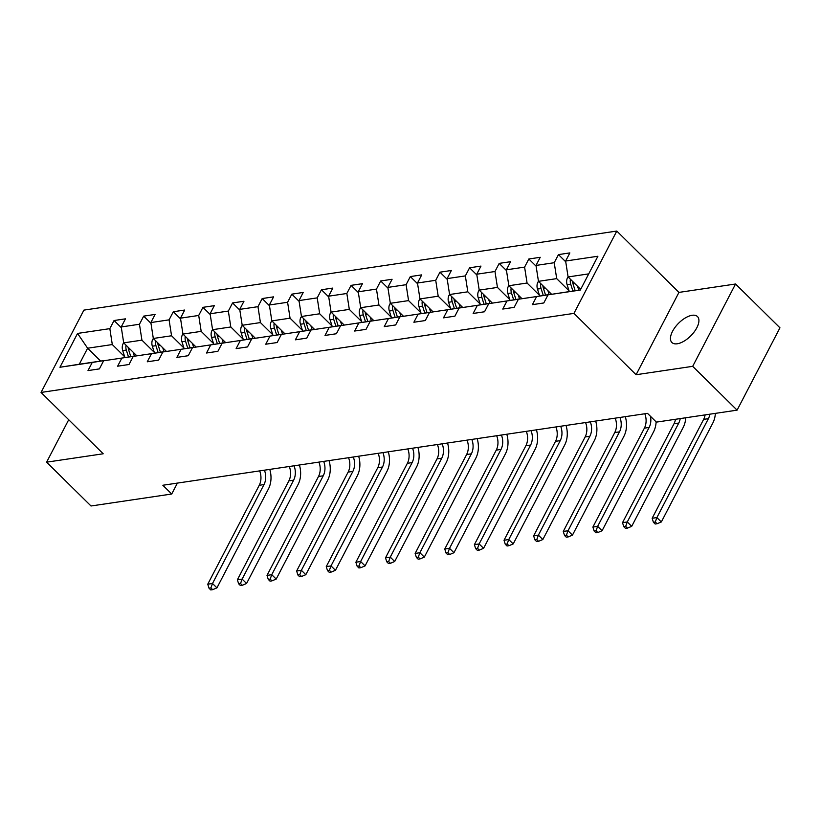 <?xml version="1.0" encoding="UTF-8"?>
<svg xmlns="http://www.w3.org/2000/svg" width="821" height="821" viewBox="0 0 821 821"><rect width="100%" height="100%" fill="white"/><g stroke="black" fill="none" stroke-linecap="round" stroke-linejoin="round"><path stroke-width="1.23" d="M677.274 343.773A18.216 8.764 -45.4 0 0 694.268 331.807A18.216 8.764 -45.4 0 0 697.481 316.567A18.216 8.764 -45.4 0 0 692.103 315.295A18.216 8.764 -45.4 0 0 675.108 327.261A18.216 8.764 -45.4 0 0 671.886 342.501A18.216 8.764 -45.4 0 0 677.274 343.773M616.797 231.06L83.906 310.112L41.05 392.438L573.941 313.386L616.797 231.06L678.957 292.399L636.101 374.725L692.698 366.33L735.554 284.004L678.957 292.399M735.554 284.004L779.95 327.815L737.094 410.151L692.698 366.33M100.644 361.066L87.621 348.217L79.278 364.237L103.969 360.573L92.229 362.472L88.001 370.589L99.392 368.896L103.62 360.778L121.857 358.069L117.629 366.197L129.02 364.503L133.248 356.386L151.485 353.677L147.257 361.794L158.648 360.111L162.876 351.983L181.102 349.284L176.874 357.402L188.276 355.709L192.504 347.591L210.73 344.892L206.502 353.009L217.904 351.316L222.132 343.199L240.358 340.489L236.13 348.617L247.521 346.924L251.749 338.806L269.986 336.097L265.758 344.215L277.149 342.531L281.377 334.404L299.614 331.705L295.386 339.822L306.777 338.129L311.005 330.011L329.242 327.312L325.013 335.43L336.405 333.737L340.633 325.619L358.869 322.91L354.641 331.037L366.033 329.344L370.261 321.227L388.487 318.517L384.259 326.635L395.66 324.952L399.889 316.824L418.115 314.125L413.887 322.243L425.288 320.549L429.516 312.432L447.743 309.722L443.514 317.85L454.906 316.157L459.134 308.039L477.37 305.33L473.142 313.458L484.534 311.764L488.762 303.647L506.998 300.938L502.77 309.055L514.162 307.372L518.39 299.244L536.626 296.545L532.398 304.663L543.789 302.97L548.018 294.852L580.303 290.059L597.904 256.244L565.628 261.027L569.856 252.909L558.454 254.602L565.741 261.786M92.229 362.472L59.943 367.254L77.554 333.429L109.84 328.646L114.068 320.518L121.344 327.712M558.454 254.602L554.226 262.72L536 265.429L540.228 257.301L528.827 258.995L524.598 267.112L506.372 269.822L510.6 261.694L499.199 263.387L494.981 271.515L476.744 274.214L480.973 266.096L469.581 267.779L465.353 275.907L447.117 278.606L451.345 270.489L439.953 272.182L435.725 280.3L417.489 283.009L421.717 274.881L410.326 276.574L406.097 284.692L387.861 287.401L392.089 279.273L380.698 280.967L376.47 289.095L358.243 291.794L362.472 283.676L351.07 285.359L346.842 293.487L328.616 296.186L332.844 288.068L321.442 289.762L317.214 297.879L298.988 300.589L303.216 292.461L291.824 294.154L287.596 302.272L269.36 304.981L273.588 296.853L262.197 298.546L257.968 306.674L239.732 309.373L243.96 301.256L232.569 302.939L228.341 311.067L210.104 313.766L214.332 305.648L202.941 307.341L198.713 315.459L180.487 318.168L184.715 310.04L173.313 311.734L169.085 319.851L150.859 322.561L155.087 314.433L143.685 316.126L139.457 324.254L121.231 326.953L125.459 318.835L114.068 320.518M737.094 410.151L656.379 422.117L647.502 413.363L162.845 485.252L171.722 494.016L177.408 483.097M103.62 360.778L133.72 356.304M136.809 355.811L123.704 342.86L141.93 340.161L154.286 352.353M133.587 356.181L121.857 358.069M121.231 326.953L123.704 342.86M139.457 324.254L141.93 340.161M133.248 356.386L163.348 351.911M166.437 351.409L153.322 338.468L171.558 335.768L183.904 347.95M163.215 351.788L151.485 353.677M150.859 322.561L153.322 338.468M169.085 319.851L171.558 335.768M162.876 351.983L192.966 347.519M196.065 347.016L182.95 334.075L201.186 331.366L213.532 343.558M192.843 347.396L181.102 349.284M180.487 318.168L182.95 334.075M198.713 315.459L201.186 331.366M192.504 347.591L222.594 343.116M225.693 342.624L212.577 329.683L230.814 326.974L243.16 339.165M222.47 342.993L210.73 344.892M210.104 313.766L212.577 329.683M228.341 311.067L230.814 326.974M222.132 343.199L252.221 338.724M255.321 338.231L242.205 325.28L260.431 322.581L272.788 334.773M252.098 338.601L240.358 340.489M239.732 309.373L242.205 325.28M257.968 306.674L260.431 322.581M251.749 338.806L281.849 334.332M284.949 333.829L271.833 320.888L290.059 318.189L302.415 330.37M281.726 334.209L269.986 336.097M269.36 304.981L271.833 320.888M287.596 302.272L290.059 318.189M281.377 334.404L311.477 329.939M314.576 329.437L301.461 316.495L319.687 313.786L332.043 325.978M311.344 329.816L299.614 331.705M298.988 300.589L301.461 316.495M317.214 297.879L319.687 313.786M311.005 330.011L341.105 325.537M344.194 325.044L331.079 312.103L349.315 309.394L361.661 321.586M340.972 325.414L329.242 327.312M328.616 296.186L331.079 312.103M346.842 293.487L349.315 309.394M340.633 325.619L370.723 321.144M373.822 320.652L360.706 307.701L378.943 305.002L391.289 317.193M370.599 321.021L358.869 322.91M358.243 291.794L360.706 307.701M376.47 289.095L378.943 305.002M370.261 321.227L400.35 316.752M403.45 316.249L390.334 303.308L408.571 300.609L420.916 312.791M400.227 316.629L388.487 318.517M387.861 287.401L390.334 303.308M406.097 284.692L408.571 300.609M399.889 316.824L429.978 312.36M433.078 311.857L419.962 298.916L438.198 296.207L450.544 308.398M429.855 312.237L418.115 314.125M417.489 283.009L419.962 298.916M435.725 280.3L438.198 296.207M429.516 312.432L459.606 307.957M462.705 307.465L449.59 294.523L467.816 291.814L480.172 304.006M459.483 307.834L447.743 309.722M447.117 278.606L449.59 294.523M465.353 275.907L467.816 291.814M459.134 308.039L489.234 303.565M492.333 303.072L479.218 290.121L497.444 287.422L509.8 299.614M489.111 303.442L477.37 305.33M476.744 274.214L479.218 290.121M494.981 271.515L497.444 287.422M488.762 303.647L518.862 299.172M521.951 298.67L508.846 285.729L527.072 283.029L539.418 295.211M518.728 299.049L506.998 300.938M506.372 269.822L508.846 285.729M524.598 267.112L527.072 283.029M518.39 299.244L548.49 294.78M551.579 294.277L538.463 281.336L556.7 278.627L569.045 290.819M548.356 294.657L536.626 296.545M536 265.429L538.463 281.336M554.226 262.72L556.7 278.627M548.018 294.852L580.385 289.905M580.673 289.351L568.091 276.944L588.729 273.875M565.628 261.027L568.091 276.944M68.707 419.736L46.612 462.172L91.008 505.993L171.722 494.016M46.612 462.172L103.21 453.777L41.05 392.438M636.101 374.725L573.941 313.386M124.659 356.745L112.303 344.553L87.621 348.217L77.554 333.429M79.278 364.237L59.943 367.254M109.84 328.646L112.303 344.553M528.827 258.995L536.113 266.178M499.199 263.387L506.485 270.581M469.581 267.779L476.857 274.973M439.953 272.182L447.24 279.366M410.326 276.574L417.612 283.758M380.698 280.967L387.984 288.161M351.07 285.359L358.356 292.553M321.442 289.762L328.728 296.945M291.824 294.154L299.101 301.338M262.197 298.546L269.483 305.74M232.569 302.939L239.855 310.133M202.941 307.341L210.227 314.525M173.313 311.734L180.599 318.917M143.685 316.126L150.972 323.32M568.163 277.005L567.496 277.765A7.543 5.573 81.6 0 0 567.106 284.682L569.281 291.547M577.553 286.272L578.774 290.141M570.421 279.243A7.543 5.573 81.6 0 0 570.718 284.138L572.884 291.014M575.162 290.675L572.996 283.799A7.543 5.573 -98.4 0 1 572.535 281.326M709.857 414.184A14.234 10.509 -98.4 0 1 708.39 418.659L656.892 517.569L661.336 521.951L712.823 423.041A21.346 15.763 81.6 0 0 715.358 413.374M705.106 414.892A14.234 10.509 -98.4 0 1 703.638 419.367L652.151 518.267L656.892 517.569L655.302 521.982L653.403 522.269L655.179 524.024L657.077 523.736L655.302 521.982M657.077 523.736L661.336 521.951M652.151 518.267L653.403 522.269M538.535 281.408L537.868 282.157A7.543 5.573 81.6 0 0 537.478 289.074L539.654 295.94M547.925 290.675L549.187 294.667M540.793 283.635A7.543 5.573 81.6 0 0 541.09 288.54L543.266 295.406M545.544 295.067L543.369 288.202A7.543 5.573 -98.4 0 1 542.917 285.729M680.229 418.587A14.234 10.509 -98.4 0 1 678.762 423.051L627.275 521.961L631.708 526.343L683.195 427.433A21.346 15.763 81.6 0 0 685.74 417.766M675.478 419.285A14.234 10.509 -98.4 0 1 674.01 423.759L622.523 522.669L627.275 521.961L625.674 526.384L623.775 526.661L625.551 528.416L627.449 528.129L625.674 526.384M627.449 528.129L631.708 526.343M622.523 522.669L623.775 526.661M508.907 285.8L508.24 286.55A7.543 5.573 81.6 0 0 507.85 293.466L510.026 300.342M518.297 295.067L519.56 299.06M511.175 288.027A7.543 5.573 81.6 0 0 511.462 292.933L513.638 299.798M515.916 299.47L513.741 292.594A7.543 5.573 -98.4 0 1 513.289 290.121M650.509 416.329A14.234 10.509 -98.4 0 1 649.134 427.454L597.647 526.353L602.08 530.735L653.567 431.825A21.346 15.763 81.6 0 0 656.123 421.871M644.813 413.753A14.234 10.509 -98.4 0 1 644.382 428.152L592.895 527.061L597.647 526.353L596.046 530.777L594.147 531.054L595.923 532.808L597.821 532.531L596.046 530.777M597.821 532.531L602.08 530.735M592.895 527.061L594.147 531.054M479.279 290.193L478.612 290.952A7.543 5.573 81.6 0 0 478.233 297.859L480.398 304.735M488.669 299.46L489.942 303.452M481.547 292.43A7.543 5.573 81.6 0 0 481.835 297.325L484.01 304.201M486.289 303.862L484.113 296.986A7.543 5.573 -98.4 0 1 483.661 294.513M619.937 417.448A14.234 10.509 -98.4 0 1 619.506 431.846L568.019 530.756L572.463 535.128L623.95 436.228A21.346 15.763 81.6 0 0 625.294 416.658M615.196 418.156A14.234 10.509 -98.4 0 1 614.755 432.544L563.268 531.454L568.019 530.756L566.418 535.169L564.52 535.456L566.295 537.201L568.194 536.924L566.418 535.169M568.194 536.924L572.463 535.128M563.268 531.454L564.52 535.456M449.662 294.585L448.984 295.344A7.543 5.573 81.6 0 0 448.605 302.261L450.77 309.127M459.052 303.852L460.314 307.844M451.919 296.822A7.543 5.573 81.6 0 0 452.207 301.718L454.382 308.593M456.661 308.255L454.485 301.389A7.543 5.573 -98.4 0 1 454.034 298.906M590.309 421.84A14.234 10.509 -98.4 0 1 589.878 436.238L538.391 535.148L542.835 539.53L594.322 440.62A21.346 15.763 81.6 0 0 595.666 421.05M585.568 422.548A14.234 10.509 -98.4 0 1 585.137 436.946L533.64 535.846L538.391 535.148L536.79 539.561L534.892 539.849L536.667 541.603L538.566 541.316L536.79 539.561M538.566 541.316L542.835 539.53M533.64 535.846L534.892 539.849M420.034 298.988L419.357 299.737A7.543 5.573 81.6 0 0 418.977 306.654L421.152 313.519M429.424 308.255L430.686 312.247M422.292 301.215A7.543 5.573 81.6 0 0 422.579 306.12L424.755 312.986M427.033 312.647L424.868 305.781A7.543 5.573 -98.4 0 1 424.406 303.308M560.681 426.232A14.234 10.509 -98.4 0 1 560.25 440.631L508.763 539.541L513.207 543.923L564.694 445.013A21.346 15.763 81.6 0 0 566.038 425.442M555.94 426.941A14.234 10.509 -98.4 0 1 555.509 441.339L504.022 540.249L508.763 539.541L507.162 543.964L505.264 544.241L507.039 545.996L508.948 545.708L507.162 543.964M508.948 545.708L513.207 543.923M504.022 540.249L505.264 544.241M390.406 303.38L389.729 304.129A7.543 5.573 81.6 0 0 389.349 311.046L391.525 317.922M399.796 312.647L401.059 316.639M392.664 305.607A7.543 5.573 81.6 0 0 392.961 310.512L395.127 317.388M397.405 317.05L395.24 310.174A7.543 5.573 -98.4 0 1 394.778 307.701M531.064 430.635A14.234 10.509 -98.4 0 1 530.623 445.033L479.136 543.933L483.579 548.315L535.066 449.405A21.346 15.763 81.6 0 0 536.411 429.835M526.312 431.333A14.234 10.509 -98.4 0 1 525.881 445.731L474.394 544.641L479.136 543.933L477.545 548.356L475.646 548.633L477.422 550.388L479.32 550.111L477.545 548.356M479.32 550.111L483.579 548.315M474.394 544.641L475.646 548.633M360.778 307.772L360.111 308.532A7.543 5.573 81.6 0 0 359.721 315.438L361.897 322.314M370.168 317.039L371.431 321.032M363.036 310.01A7.543 5.573 81.6 0 0 363.334 314.905L365.509 321.781M367.787 321.442L365.612 314.566A7.543 5.573 -98.4 0 1 365.16 312.093M501.436 435.027A14.234 10.509 -98.4 0 1 501.005 449.426L449.518 548.336L453.951 552.707L505.438 453.808A21.346 15.763 81.6 0 0 506.793 434.237M496.684 435.735A14.234 10.509 -98.4 0 1 496.253 450.124L444.766 549.033L449.518 548.336L447.917 552.749L446.019 553.036L447.794 554.78L449.692 554.503L447.917 552.749M449.692 554.503L453.951 552.707M444.766 549.033L446.019 553.036M331.15 312.165L330.483 312.924A7.543 5.573 81.6 0 0 330.093 319.841L332.269 326.707M340.541 321.432L341.803 325.424M333.408 314.402A7.543 5.573 81.6 0 0 333.706 319.297L335.881 326.173M338.16 325.834L335.984 318.969A7.543 5.573 -98.4 0 1 335.532 316.485M471.808 439.42A14.234 10.509 -98.4 0 1 471.377 453.818L419.89 552.728L424.324 557.11L475.811 458.2A21.346 15.763 81.6 0 0 477.165 438.63M467.057 440.128A14.234 10.509 -98.4 0 1 466.626 454.526L415.139 553.426L419.89 552.728L418.289 557.141L416.391 557.428L418.166 559.183L420.065 558.896L418.289 557.141M420.065 558.896L424.324 557.11M415.139 553.426L416.391 557.428M301.523 316.567L300.855 317.317A7.543 5.573 81.6 0 0 300.465 324.233L302.641 331.099M310.913 325.834L312.175 329.826M303.791 318.794A7.543 5.573 81.6 0 0 304.078 323.7L306.254 330.565M308.532 330.227L306.356 323.361A7.543 5.573 -98.4 0 1 305.905 320.888M442.18 443.812A14.234 10.509 -98.4 0 1 441.749 458.21L390.262 557.12L394.696 561.502L446.193 462.592A21.346 15.763 81.6 0 0 447.537 443.022M437.429 444.52A14.234 10.509 -98.4 0 1 436.998 458.918L385.511 557.828L390.262 557.12L388.661 561.543L386.763 561.821L388.538 563.575L390.437 563.288L388.661 561.543M390.437 563.288L394.696 561.502M385.511 557.828L386.763 561.821M271.895 320.96L271.228 321.709A7.543 5.573 81.6 0 0 270.848 328.626L273.013 335.502M281.295 330.227L282.557 334.219M274.163 323.187A7.543 5.573 81.6 0 0 274.45 328.092L276.626 334.968M278.904 334.629L276.728 327.753A7.543 5.573 -98.4 0 1 276.277 325.28M412.553 448.215A14.234 10.509 -98.4 0 1 412.121 462.613L360.635 561.513L365.078 565.895L416.565 466.985A21.346 15.763 81.6 0 0 417.91 447.414M407.811 448.913A14.234 10.509 -98.4 0 1 407.37 463.311L355.883 562.221L360.635 561.513L359.034 565.936L357.135 566.213L358.91 567.968L360.809 567.691L359.034 565.936M360.809 567.691L365.078 565.895M355.883 562.221L357.135 566.213M242.277 325.352L241.6 326.111A7.543 5.573 81.6 0 0 241.22 333.018L243.396 339.894M251.667 334.619L252.93 338.611M244.535 327.589A7.543 5.573 81.6 0 0 244.822 332.484L246.998 339.36M249.276 339.022L247.1 332.146A7.543 5.573 -98.4 0 1 246.649 329.673M382.925 452.607A14.234 10.509 -98.4 0 1 382.494 467.005L331.007 565.915L335.45 570.287L386.937 471.387A21.346 15.763 81.6 0 0 388.282 451.817M378.183 453.315A14.234 10.509 -98.4 0 1 377.752 467.703L326.255 566.613L331.007 565.915L329.406 570.328L327.507 570.616L329.283 572.36L331.181 572.083L329.406 570.328M331.181 572.083L335.45 570.287M326.255 566.613L327.507 570.616M212.649 329.744L211.972 330.504A7.543 5.573 81.6 0 0 211.592 337.421L213.768 344.286M222.039 339.011L223.302 343.004M214.907 331.982A7.543 5.573 81.6 0 0 215.205 336.877L217.37 343.753M219.648 343.414L217.483 336.548A7.543 5.573 -98.4 0 1 217.021 334.065M353.307 456.999A14.234 10.509 -98.4 0 1 352.866 471.398L301.379 570.308L305.823 574.69L357.309 475.78A21.346 15.763 81.6 0 0 358.654 456.209M348.556 457.708A14.234 10.509 -98.4 0 1 348.125 472.106L296.638 571.005L301.379 570.308L299.788 574.721L297.879 575.008L299.665 576.763L301.564 576.475L299.788 574.721M301.564 576.475L305.823 574.69M296.638 571.005L297.879 575.008M183.021 334.147L182.354 334.896A7.543 5.573 81.6 0 0 181.964 341.813L184.14 348.679M192.412 343.414L193.674 347.406M185.279 336.374A7.543 5.573 81.6 0 0 185.577 341.279L187.742 348.145M190.031 347.806L187.855 340.941A7.543 5.573 -98.4 0 1 187.393 338.468M323.679 461.392A14.234 10.509 -98.4 0 1 323.248 475.79L271.751 574.7L276.195 579.082L327.682 480.172A21.346 15.763 81.6 0 0 329.036 460.602M318.928 462.1A14.234 10.509 -98.4 0 1 318.497 476.498L267.01 575.408L271.751 574.7L270.16 579.123L268.262 579.4L270.037 581.155L271.936 580.868L270.16 579.123M271.936 580.868L276.195 579.082M267.01 575.408L268.262 579.4M153.394 338.539L152.727 339.289A7.543 5.573 81.6 0 0 152.337 346.205L154.512 353.081M162.784 347.806L164.046 351.799M155.651 340.766A7.543 5.573 81.6 0 0 155.949 345.672L158.125 352.548M160.403 352.209L158.227 345.333A7.543 5.573 -98.4 0 1 157.776 342.86M294.051 465.794A14.234 10.509 -98.4 0 1 293.62 480.193L242.133 579.092L246.567 583.474L298.054 484.564A21.346 15.763 81.6 0 0 299.408 464.994M289.3 466.492A14.234 10.509 -98.4 0 1 288.869 480.89L237.382 579.8L242.133 579.092L240.532 583.515L238.634 583.793L240.409 585.547L242.308 585.27L240.532 583.515M242.308 585.27L246.567 583.474M237.382 579.8L238.634 583.793M123.766 342.932L123.099 343.691A7.543 5.573 81.6 0 0 122.709 350.598L124.884 357.474M133.156 352.199L134.418 356.191M126.034 345.169A7.543 5.573 81.6 0 0 126.321 350.064L128.497 356.94M130.775 356.601L128.599 349.725A7.543 5.573 -98.4 0 1 128.148 347.252M264.424 470.187A14.234 10.509 -98.4 0 1 263.993 484.585L212.506 583.495L216.939 587.867L268.426 488.967A21.346 15.763 81.6 0 0 269.781 469.396M259.672 470.895A14.234 10.509 -98.4 0 1 259.241 485.283L207.754 584.193L212.506 583.495L210.905 587.908L209.006 588.195L210.781 589.94L212.68 589.663L210.905 587.908M212.68 589.663L216.939 587.867M207.754 584.193L209.006 588.195M568.645 277.488L567.598 277.642M570.718 284.138L567.106 284.682M574.782 283.543L572.996 283.799M708.39 418.659L703.638 419.367M539.017 281.88L537.971 282.034M541.09 288.54L537.478 289.074M545.154 287.935L543.369 288.202M678.762 423.051L674.01 423.759M509.4 286.272L508.343 286.437M511.462 292.933L507.85 293.466M515.526 292.327L513.741 292.594M649.134 427.454L644.382 428.152M479.772 290.675L478.715 290.829M481.835 297.325L478.233 297.859M485.899 296.72L484.113 296.986M619.506 431.846L614.755 432.544M450.144 295.067L449.087 295.221M452.207 301.718L448.605 302.261M456.271 301.122L454.485 301.389M589.878 436.238L585.137 436.946M420.516 299.46L419.469 299.614M422.579 306.12L418.977 306.654M426.653 305.515L424.868 305.781M560.25 440.631L555.509 441.339M390.888 303.852L389.842 304.016M392.961 310.512L389.349 311.046M397.025 309.907L395.24 310.174M530.623 445.033L525.881 445.731M361.261 308.255L360.214 308.409M363.334 314.905L359.721 315.438M367.398 314.299L365.612 314.566M501.005 449.426L496.253 450.124M331.633 312.647L330.586 312.801M333.706 319.297L330.093 319.841M337.77 318.702L335.984 318.969M471.377 453.818L466.626 454.526M302.015 317.039L300.958 317.193M304.078 323.7L300.465 324.233M308.142 323.094L306.356 323.361M441.749 458.21L436.998 458.918M272.387 321.432L271.33 321.596M274.45 328.092L270.848 328.626M278.514 327.487L276.728 327.753M412.121 462.613L407.37 463.311M242.759 325.834L241.702 325.988M244.822 332.484L241.22 333.018M248.886 331.879L247.1 332.146M382.494 467.005L377.752 467.703M213.132 330.227L212.085 330.381M215.205 336.877L211.592 337.421M219.269 336.282L217.483 336.548M352.866 471.398L348.125 472.106M183.504 334.619L182.457 334.773M185.577 341.279L181.964 341.813M189.641 340.674L187.855 340.941M323.248 475.79L318.497 476.498M153.876 339.011L152.829 339.176M155.949 345.672L152.337 346.205M160.013 345.066L158.227 345.333M293.62 480.193L288.869 480.89M124.258 343.414L123.201 343.568M126.321 350.064L122.709 350.598M130.385 349.459L128.599 349.725M263.993 484.585L259.241 485.283"/></g></svg>

